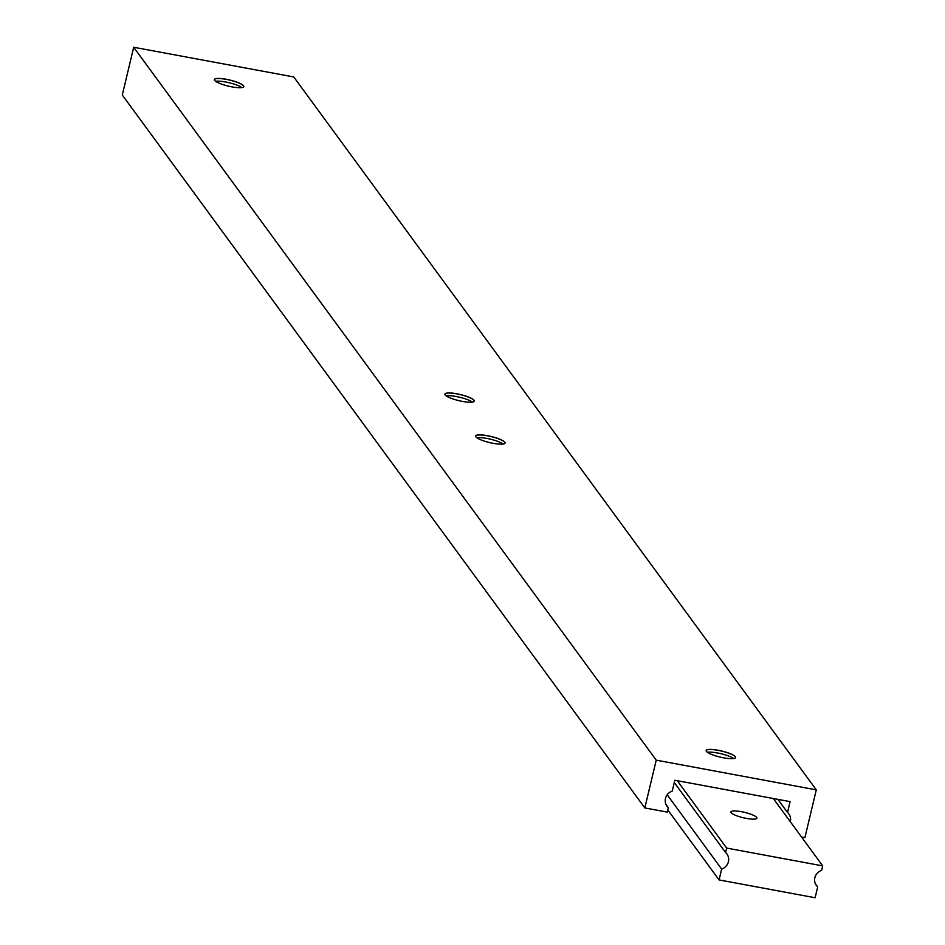 <?xml version="1.0" encoding="UTF-8"?>
<svg xmlns="http://www.w3.org/2000/svg" width="945" height="945" viewBox="0 0 945 945"><rect width="100%" height="100%" fill="white"/><g stroke="black" fill="none" stroke-linecap="round" stroke-linejoin="round"><path stroke-width="1.42" d="M746.408 818.405A13.384 2.776 -166.6 0 1 730.922 811.944A13.384 2.776 -166.6 0 1 741.482 811.696A13.384 2.776 -166.6 0 1 756.969 818.157A13.384 2.776 -166.6 0 1 746.408 818.405M726.658 848.078L725.595 852.544A10.041 9.544 -36.2 0 1 721.649 869.093L719.074 879.925L815.122 897.75L817.697 886.918A10.041 9.544 -36.2 0 1 821.642 870.357L822.705 865.892L726.658 848.078L677.281 780.7M822.705 865.892L773.317 798.525M725.595 852.544L674.281 782.543M721.649 869.093L667.194 794.792M719.074 879.925L667.761 809.924M817.697 886.918L815.393 883.764M707.403 752.279A15.061 3.119 -166.6 0 1 717.479 752.976A15.061 3.119 -166.6 0 1 733.722 758.551M706.364 751.31A15.061 3.119 -166.6 0 1 706.21 750.637A15.061 3.119 -166.6 0 1 718.105 750.354A15.061 3.119 -166.6 0 1 735.517 757.618A15.061 3.119 -166.6 0 1 735.08 758.15M723.669 757.843A15.144 3.142 -166.6 0 1 706.328 751.263A15.144 3.142 -166.6 0 1 718.105 750.247A15.144 3.142 -166.6 0 1 735.127 758.114A15.144 3.142 -166.6 0 1 723.669 757.843M476.871 437.759A15.061 3.119 -166.6 0 1 486.947 438.456A15.061 3.119 -166.6 0 1 503.189 444.032M475.831 436.791A15.061 3.119 -166.6 0 1 475.678 436.117A15.061 3.119 -166.6 0 1 487.573 435.834A15.061 3.119 -166.6 0 1 504.984 443.099A15.061 3.119 -166.6 0 1 504.547 443.63A15.144 3.142 -166.6 0 1 493.136 443.323A15.144 3.142 -166.6 0 1 475.796 436.744A15.144 3.142 -166.6 0 1 487.573 435.728A15.144 3.142 -166.6 0 1 504.595 443.595M231.868 86.869A15.144 3.142 -166.6 0 1 214.527 80.29A15.144 3.142 -166.6 0 1 226.304 79.274A15.144 3.142 -166.6 0 1 243.326 87.141A15.144 3.142 -166.6 0 1 231.868 86.869M214.562 80.337A15.061 3.119 -166.6 0 1 214.409 79.663A15.061 3.119 -166.6 0 1 226.304 79.38A15.061 3.119 -166.6 0 1 243.715 86.645A15.061 3.119 -166.6 0 1 243.278 87.176M215.602 81.305A15.061 3.119 -166.6 0 1 225.678 82.002A15.061 3.119 -166.6 0 1 241.92 87.578M446.135 395.825A15.061 3.119 -166.6 0 1 456.211 396.522A15.061 3.119 -166.6 0 1 472.453 402.097M445.095 394.856A15.061 3.119 -166.6 0 1 444.941 394.171A15.061 3.119 -166.6 0 1 456.837 393.888A15.061 3.119 -166.6 0 1 474.248 401.152A15.061 3.119 -166.6 0 1 473.811 401.696M462.4 401.389A15.144 3.142 -166.6 0 1 445.06 394.797A15.144 3.142 -166.6 0 1 456.837 393.793A15.144 3.142 -166.6 0 1 473.858 401.66A15.144 3.142 -166.6 0 1 462.4 401.389M801.537 837.022L804.904 837.648L816.291 789.866L293.753 76.947L133.682 47.25L122.295 95.032L644.833 807.94L667.241 812.098L668.304 807.632L666.001 804.49M816.291 789.866L656.22 760.158L133.682 47.25M656.22 760.158L644.833 807.94M668.304 807.632A10.041 9.544 -36.2 0 1 672.249 791.083L674.836 780.251L790.091 801.632L787.504 812.464L777.912 799.375M787.504 812.464A10.041 9.544 -36.2 0 1 790.315 821.713"/></g></svg>
